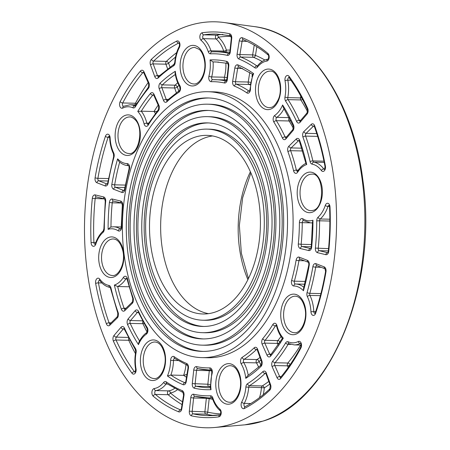<?xml version="1.0" encoding="UTF-8"?>
<svg xmlns="http://www.w3.org/2000/svg" width="450" height="450" viewBox="0 0 450 450"><rect width="100%" height="100%" fill="white"/><g stroke="black" fill="none" stroke-linecap="round" stroke-linejoin="round"><path stroke-width="0.67" d="M290.632 120.476A2.031 1.159 -32 0 1 289.091 120.971A145.17 90.09 91.3 0 1 293.411 128.391M289.294 117.849A2.031 1.26 -88.7 0 0 289.091 120.971L276.362 120.673A2.031 1.159 148 0 0 273.87 122.096A143.139 88.83 91.3 0 1 282.442 138.077A4.061 2.52 -88.7 0 0 285.936 138.881L292.894 130.725A4.061 2.52 -88.7 0 0 293.479 125.004A164.964 102.375 -88.7 0 0 282.611 104.985A28.423 17.64 91.3 0 1 274.719 115.453A4.061 2.52 -88.7 0 0 273.87 122.096M302.524 99.332A2.031 1.17 -32.5 0 1 300.819 99.939A173.087 107.415 91.3 0 1 307.598 111.673M300.803 96.131A30.454 18.9 91.3 0 1 300.504 97.926A2.031 0.411 -169.3 0 1 301.866 98.089M292.894 130.725A2.031 1.266 40.5 0 1 292.939 129.448L293.226 125.888L283.269 107.342L282.611 104.985M232.847 423.72A203.034 126 91.3 0 1 214.521 427.5A203.034 126 91.3 0 1 84.566 221.884A203.034 126 91.3 0 1 223.886 22.5A203.034 126 91.3 0 1 336.51 212.867A203.034 126 91.3 0 1 232.847 423.72M208.041 91.716L213.609 91.845A132.986 82.53 91.3 0 1 292.899 212.417A132.986 82.53 91.3 0 1 225.152 355.095A132.986 82.53 91.3 0 1 207.461 357.75L201.887 357.621A132.986 82.53 91.3 0 1 122.456 222.761A132.986 82.53 91.3 0 1 208.041 91.716A132.986 82.53 91.3 0 1 287.325 212.287A132.986 82.53 91.3 0 1 219.578 354.966A132.986 82.53 91.3 0 1 201.887 357.621M311.67 247.095L311.243 246.932L312.514 221.743L312.952 220.236A28.423 17.64 91.3 0 1 302.906 218.818A4.061 2.52 -88.7 0 0 299.402 222.654A143.139 88.83 91.3 0 1 298.305 243.979A4.061 2.52 -88.7 0 0 300.369 248.541L308.751 250.566A4.061 2.52 -88.7 0 0 311.67 247.095A164.964 102.375 -88.7 0 0 312.952 220.236M281.031 336.544A145.17 90.09 91.3 0 1 277.819 340.594A2.031 1.254 -140.3 0 1 280.063 342.073M279.664 342.686A2.031 0.968 -24 0 1 277.532 343.418L278.184 344.886M270.568 354.949A2.031 1.26 91.3 0 1 269.702 354.139L264.797 343.119A2.031 1.26 91.3 0 1 265.084 340.301L277.819 340.594A2.031 1.26 -88.7 0 0 277.532 343.418L264.797 343.119A2.031 0.968 156 0 0 262.176 344.295L267.081 355.309A4.061 2.52 -88.7 0 0 270.619 356.124A164.964 102.375 -88.7 0 0 283.303 338.158A28.423 17.64 91.3 0 1 276.981 325.688A4.061 2.52 -88.7 0 0 272.874 324.467A143.139 88.83 91.3 0 1 262.755 338.647A4.061 2.52 -88.7 0 0 262.176 344.295M300.617 345.049A173.087 107.415 91.3 0 1 287.814 363.026A2.031 1.254 -140.2 0 1 290.137 364.674M290.087 364.748A2.031 0.968 -24 0 1 287.522 365.856L288.225 367.431M272.751 361.08A4.061 2.52 -88.7 0 0 272.166 366.733L277.071 377.747A4.061 2.52 -88.7 0 0 280.603 378.568A192.881 119.7 -88.7 0 0 300.909 347.963A4.061 2.52 -88.7 0 0 301.129 343.103A4.061 2.52 -88.7 0 0 298.299 341.499A28.423 17.64 91.3 0 1 288.18 341.781A4.061 2.52 -88.7 0 0 285.66 342.883A171.056 106.155 91.3 0 1 272.751 361.08A2.031 1.254 39.8 0 0 275.079 362.734L287.814 363.026A2.031 1.26 -88.7 0 0 287.522 365.856L274.787 365.558A2.031 1.26 91.3 0 1 275.079 362.734A173.087 107.415 -88.7 0 0 288.146 344.323L290.886 344.385M276.981 325.688A2.031 0.652 -14.2 0 0 276.604 326.222C277.841 331.059 279.771 335.121 282.398 338.411L270.647 354.864A2.031 1.254 39.7 0 0 270.619 356.124M282.971 338.479C282.144 338.434 282.251 338.327 283.303 338.158M210.308 385.673A2.031 1.581 -77.6 0 1 208.89 386.544A162.934 101.115 -88.7 0 0 210.352 386.848M211.787 370.941L209.301 370.682L207.849 384.233L210.296 384.491M212.136 373.455A2.031 0.568 14.6 0 1 211.759 372.983L210.454 388.446L211.022 389.678A28.423 17.64 91.3 0 1 212.136 373.455A4.061 2.52 -88.7 0 0 209.835 367.897A143.139 88.83 91.3 0 1 196.611 366.626A4.061 2.52 -88.7 0 0 193.731 370.046L192.285 383.603L207.849 384.233A2.031 1.26 -88.7 0 0 208.89 386.544L196.161 386.252A2.031 1.26 91.3 0 1 195.114 383.94L196.566 370.384L209.301 370.682A2.031 1.26 -88.7 0 1 209.458 369.984M209.149 397.901A2.031 1.581 -77.5 0 1 209.183 398.627L206.347 398.289L204.896 411.84L207.731 412.178A2.031 1.581 -77.4 0 1 205.937 414.152A190.856 118.44 -88.7 0 0 214.059 415.507M189.332 411.21A4.061 2.52 -88.7 0 0 191.413 415.834A192.881 119.7 -88.7 0 0 218.88 416.824A4.061 2.52 -88.7 0 0 221.169 413.556A4.061 2.52 -88.7 0 0 219.915 409.174A28.423 17.64 91.3 0 1 212.805 397.851A4.061 2.52 -88.7 0 0 210.578 395.781A171.056 106.155 91.3 0 1 193.663 394.234A4.061 2.52 -88.7 0 0 190.778 397.659L189.332 411.21L204.896 411.84A2.031 1.26 -88.7 0 0 205.937 414.152L193.208 413.859A2.031 1.26 91.3 0 1 192.167 411.548L193.612 397.997L206.347 398.289A2.031 1.26 -88.7 0 1 206.432 397.817M144.023 323.499A2.031 0.979 -24.6 0 1 142.937 323.696A162.934 101.115 -88.7 0 0 147.083 332.139M142.886 321.441A2.031 1.26 -88.7 0 0 142.937 323.696L130.202 323.398A2.031 1.26 91.3 0 1 130.494 320.541L137.453 312.39L138.375 312.407A2.031 0.984 -24.6 0 1 138.623 311.524A4.061 2.52 -88.7 0 0 135.129 310.719L128.177 318.87A4.061 2.52 -88.7 0 0 127.586 324.591A164.964 102.375 -88.7 0 0 138.459 344.61A28.423 17.64 91.3 0 1 146.351 334.147A4.061 2.52 -88.7 0 0 147.201 327.504A143.139 88.83 91.3 0 1 138.623 311.524M129.752 340.138A2.031 0.979 -24.5 0 1 128.767 340.301A190.856 118.44 -88.7 0 0 135.45 353.621M128.683 338.141A2.031 1.26 -88.7 0 0 128.767 340.301L116.032 340.003A2.031 1.26 91.3 0 1 116.331 337.146L123.283 328.995L124.206 329.017L135.349 349.644L135.692 352.215C134.64 357.919 134.623 363.594 135.63 369.248L135.163 372.139M146.351 334.147A2.031 1.451 55.4 0 1 146.79 332.511C143.539 334.794 140.878 338.108 138.808 342.456L138.459 344.61M108.112 229.365L110.677 227.047L113.58 226.789A30.454 18.9 -88.7 0 1 120.246 228.932A2.031 1.491 122.8 0 0 118.164 230.782A4.061 2.52 -88.7 0 0 121.669 226.946A143.139 88.83 91.3 0 1 122.76 205.616A4.061 2.52 -88.7 0 0 120.701 201.06L112.314 199.035A4.061 2.52 -88.7 0 0 109.401 202.5A164.964 102.375 -88.7 0 0 108.112 229.365A28.423 17.64 91.3 0 1 118.164 230.782M157.461 111.386L154.013 111.487A30.454 18.9 91.3 0 1 155.379 113.422M148.624 123.188L146.846 123.142A30.454 18.9 -88.7 0 0 141.278 111.195L154.013 111.487A162.934 101.115 -88.7 0 1 158.169 105.126M148.129 82.586A190.856 118.44 -88.7 0 0 135.439 103.264A2.031 1.001 -152.1 0 1 136.592 103.551M123.514 106.284A2.031 1.26 91.3 0 1 122.479 105.047A2.031 1.26 91.3 0 1 122.704 102.966L135.439 103.264A2.031 1.26 -88.7 0 0 135.141 104.889M153.99 94.292A2.031 0.968 -24 0 0 153.726 95.153L152.781 95.124A162.934 101.115 91.3 0 0 141.278 111.195L137.767 111.442A28.423 17.64 91.3 0 1 144.09 123.913A4.061 2.52 -88.7 0 0 148.191 125.128A143.139 88.83 91.3 0 1 158.316 110.953A4.061 2.52 -88.7 0 0 158.895 105.306L153.99 94.292A4.061 2.52 -88.7 0 0 150.452 93.476A164.964 102.375 -88.7 0 0 137.767 111.442M249.773 72.472L248.209 82.029A2.031 0.349 -170.7 0 1 250.627 82.412M250.419 83.807A2.031 1.547 -67.6 0 1 249.092 84.471A145.17 90.09 91.3 0 1 250.279 84.977M232.667 81.225A4.061 2.52 -88.7 0 0 234.428 86.108A143.139 88.83 91.3 0 1 246.904 92.908A4.061 2.52 -88.7 0 0 250.453 89.19A28.423 17.64 91.3 0 1 253.631 73.62A164.964 102.375 -88.7 0 0 237.954 64.913A4.061 2.52 -88.7 0 0 234.838 67.899L232.667 81.225A2.031 0.349 -170.7 0 0 235.479 81.737L248.209 82.029A2.031 1.26 -88.7 0 0 249.092 84.471L236.357 84.178A2.031 1.26 91.3 0 1 235.479 81.737L237.651 68.411L242.589 68.524M254.233 45.135L252.641 54.883A2.031 0.349 -170.7 0 1 255.448 55.395A2.031 1.547 -67.8 0 1 253.524 57.324A173.087 107.415 91.3 0 1 262.136 61.487M237.094 54.079A4.061 2.52 -88.7 0 0 238.86 58.967A171.056 106.155 91.3 0 1 254.801 67.742A4.061 2.52 -88.7 0 0 257.377 67.179A28.423 17.64 91.3 0 1 266.844 61.071A4.061 2.52 -88.7 0 0 269.128 57.797A4.061 2.52 -88.7 0 0 267.868 53.415A192.881 119.7 -88.7 0 0 242.376 37.766A4.061 2.52 -88.7 0 0 239.271 40.753L237.094 54.079A2.031 0.349 9.3 0 0 239.906 54.591L252.641 54.883A2.031 1.26 -88.7 0 0 253.524 57.324L240.789 57.032A2.031 1.26 91.3 0 1 239.906 54.591L242.083 41.265L247.089 41.383M253.631 73.62L252.793 74.256L250.014 89.19L250.453 89.19M306.709 164.537L305.989 163.603L299.379 141.097A2.031 0.833 -19.6 0 1 299.7 140.383A4.061 2.52 -88.7 0 0 296.241 138.999L288.883 146.16A4.061 2.52 -88.7 0 0 287.955 151.695A143.139 88.83 91.3 0 1 293.591 170.826A4.061 2.52 -88.7 0 0 297.675 172.181A28.423 17.64 91.3 0 1 306.709 164.537A164.964 102.375 -88.7 0 0 299.7 140.383M303.446 290.756L303.486 288.827L308.807 264.994A2.031 0.371 9.7 0 0 309.218 265.303A4.061 2.52 -88.7 0 0 307.434 260.359L299.205 257.158A4.061 2.52 -88.7 0 0 296.134 260.106A143.139 88.83 91.3 0 1 291.623 280.361A4.061 2.52 -88.7 0 0 293.85 285.998A28.423 17.64 91.3 0 1 303.446 290.756A164.964 102.375 -88.7 0 0 309.218 265.303M260.021 357.446A145.17 90.09 91.3 0 1 256.928 359.561A2.031 1.468 -123 0 1 258.969 361.479A2.031 1.136 -30.9 0 1 256.461 362.869A30.454 18.9 91.3 0 1 258.654 367.324M248.237 375.384A30.454 18.9 -88.7 0 0 243.726 362.571A2.031 1.26 91.3 0 1 244.198 359.263L256.928 359.561A2.031 1.26 -88.7 0 0 256.461 362.869L243.726 362.571A2.031 1.136 149.1 0 0 241.222 363.96A28.423 17.64 91.3 0 1 245.762 378.338L247.477 375.885L261.124 365.062A2.031 1.356 46.6 0 0 260.927 366.497A4.061 2.52 -88.7 0 0 261.866 360.889L257.586 349.206A4.061 2.52 -88.7 0 0 254.166 347.839A143.139 88.83 91.3 0 1 242.156 357.351A4.061 2.52 -88.7 0 0 241.222 363.96M268.796 381.403A173.087 107.415 91.3 0 1 262.26 385.948A2.031 1.468 -122.4 0 1 264.291 387.872L261.45 387.613A30.454 18.9 91.3 0 1 259.504 397.631M186.975 374.321A32.484 20.16 -88.7 0 1 186.964 374.361A160.903 99.855 91.3 0 1 186.964 374.361L183.611 375.362A162.934 101.115 -88.7 0 0 186.497 377.246M167.439 375.981A164.964 102.375 -88.7 0 0 183.116 384.688A4.061 2.52 -88.7 0 0 186.227 381.701L188.404 368.376A4.061 2.52 -88.7 0 0 186.643 363.493A143.139 88.83 91.3 0 1 174.167 356.692A4.061 2.52 -88.7 0 0 170.618 360.405A28.423 17.64 91.3 0 1 167.439 375.981L170.876 375.069L183.611 375.362A30.454 18.9 91.3 0 0 185.963 364.764M174.499 388.451A30.454 18.9 91.3 0 1 168.643 390.881A2.031 1.581 -98.6 0 1 170.325 392.94A2.031 1.423 -49.9 0 1 168.126 394.706A190.856 118.44 -88.7 0 0 182.036 404.589M163.688 382.416A2.031 1.226 38.3 0 0 166.044 384.036A30.454 18.9 -88.7 0 1 155.908 390.589L168.643 390.881A2.031 1.26 -88.7 0 0 167.501 392.518A2.031 1.26 -88.7 0 0 168.126 394.706L155.396 394.414A2.031 1.26 91.3 0 1 154.766 392.226A2.031 1.26 91.3 0 1 155.908 390.589A2.031 1.581 -98.6 0 1 154.226 388.53A4.061 2.52 -88.7 0 0 151.942 391.804A4.061 2.52 -88.7 0 0 153.197 396.18A192.881 119.7 -88.7 0 0 178.689 411.834A4.061 2.52 -88.7 0 0 181.8 408.842L183.971 395.516A4.061 2.52 -88.7 0 0 182.211 390.634A171.056 106.155 91.3 0 1 166.269 381.859A4.061 2.52 -88.7 0 0 163.688 382.416A28.423 17.64 91.3 0 1 154.226 388.53M114.362 285.064A164.964 102.375 -88.7 0 0 121.371 309.218A4.061 2.52 -88.7 0 0 124.83 310.601L132.188 303.441A4.061 2.52 -88.7 0 0 133.116 297.906A143.139 88.83 91.3 0 1 127.479 278.775A4.061 2.52 -88.7 0 0 123.396 277.414A28.423 17.64 91.3 0 1 114.362 285.064L117.647 286.515L129.043 286.779M117.624 158.844A164.964 102.375 -88.7 0 0 111.853 184.297A4.061 2.52 -88.7 0 0 113.636 189.242L121.866 192.437A4.061 2.52 -88.7 0 0 124.937 189.489A143.139 88.83 91.3 0 1 129.448 169.239A4.061 2.52 -88.7 0 0 127.221 163.603A28.423 17.64 91.3 0 1 117.624 158.844L118.845 161.393C121.776 164.115 125.032 165.538 128.616 165.667A30.454 18.9 -88.7 0 0 128.666 165.667L128.616 165.667M225.866 62.989A30.454 18.9 91.3 0 1 224.421 77.22A2.031 0.568 -165.4 0 1 227.064 77.94M226.946 79.037A2.031 1.592 -91.4 0 1 225.962 79.948M208.935 76.14A2.031 0.568 -165.4 0 0 211.686 76.927A30.454 18.9 -88.7 0 0 213.086 61.943L210.049 59.923A28.423 17.64 91.3 0 1 208.935 76.14A4.061 2.52 -88.7 0 0 211.236 81.698A143.139 88.83 91.3 0 1 224.46 82.974A2.031 1.581 102.3 0 1 226.249 81L226.294 81A2.031 1.26 91.3 0 1 226.249 81A145.17 90.09 -88.7 0 0 215.482 79.706A145.17 90.09 -88.7 0 0 212.839 79.706A2.031 1.592 88.6 0 0 212.782 79.706A2.031 1.26 91.3 0 1 211.686 76.927L224.421 77.22A2.031 1.26 -88.7 0 0 225.225 79.931M224.46 82.974A4.061 2.52 -88.7 0 0 227.34 79.549L228.786 65.998L228.358 65.818L227.857 63.394L215.893 61.943A162.934 101.115 91.3 0 0 213.086 61.943L218.672 62.072M222.874 34.459A190.856 118.44 -88.7 0 0 216.602 35.128A2.031 1.581 -98.5 0 1 218.278 37.187A2.031 1.423 -49.8 0 1 216.084 38.953A30.454 18.9 91.3 0 1 223.706 51.081A2.031 0.799 161.5 0 0 226.406 50.124A2.031 1.592 -92.1 0 1 225.36 52.009M231.739 38.391L231.311 38.211L230.732 35.758L216.54 34.031A190.856 118.44 91.3 0 0 203.867 34.83L216.602 35.128A2.031 1.26 -88.7 0 0 215.46 36.759A2.031 1.26 -88.7 0 0 216.084 38.953L203.349 38.655A2.031 1.26 91.3 0 1 202.725 36.467A2.031 1.26 91.3 0 1 203.867 34.83A2.031 1.581 -98.5 0 1 202.191 32.777A4.061 2.52 -88.7 0 0 199.901 36.039A4.061 2.52 -88.7 0 0 201.156 40.421A28.423 17.64 91.3 0 1 208.266 51.744A4.061 2.52 -88.7 0 0 210.493 53.814A171.056 106.155 91.3 0 1 227.407 55.361A4.061 2.52 -88.7 0 0 230.287 51.941L231.739 38.391A4.061 2.52 -88.7 0 0 229.657 33.767A192.881 119.7 -88.7 0 0 202.191 32.777M177.716 82.772A162.934 101.115 -88.7 0 0 175.089 85.174A2.031 1.356 -133.4 0 1 177.3 86.957A2.031 0.849 -20.1 0 1 174.617 87.981L176.338 92.677M160.144 83.098A4.061 2.52 -88.7 0 0 159.204 88.712L163.485 100.395A4.061 2.52 -88.7 0 0 166.899 101.762A143.139 88.83 91.3 0 1 178.914 92.25A4.061 2.52 -88.7 0 0 179.848 85.635A28.423 17.64 91.3 0 1 175.309 71.263A164.964 102.375 -88.7 0 0 160.144 83.098A2.031 1.356 -133.4 0 0 162.354 84.881L175.089 85.174A2.031 1.26 -88.7 0 0 174.617 87.981L161.888 87.688A2.031 1.26 91.3 0 1 162.354 84.881A162.934 101.115 91.3 0 1 175.309 74.498M176.659 52.633A190.856 118.44 -88.7 0 0 166.371 61.38A2.031 1.356 -133.6 0 1 168.581 63.157A2.031 0.849 -20.1 0 1 165.904 64.181L167.563 68.715M151.419 59.304A4.061 2.52 -88.7 0 0 150.486 64.913L154.766 76.596A4.061 2.52 -88.7 0 0 158.186 77.957A171.056 106.155 91.3 0 1 173.571 65.869A4.061 2.52 -88.7 0 0 175.191 62.544A28.423 17.64 91.3 0 1 179.353 47.542A4.061 2.52 -88.7 0 0 179.567 42.677A4.061 2.52 -88.7 0 0 176.737 41.085A192.881 119.7 -88.7 0 0 151.419 59.304A2.031 1.356 46.4 0 0 153.636 61.082L166.371 61.38A2.031 1.26 -88.7 0 0 165.904 64.181L153.169 63.889A2.031 1.26 91.3 0 1 153.636 61.082A190.856 118.44 91.3 0 1 178.684 43.054L179.055 43.065M175.309 71.263L175.072 73.024C175.838 78.233 177.379 82.794 179.702 86.715A2.031 1.136 -30.9 0 1 179.848 85.635M208.479 313.661A89.336 55.44 91.3 0 1 160.678 223.644A89.336 55.44 91.3 0 1 212.591 135.939M214.779 312.199A89.336 55.44 91.3 0 1 202.899 313.982A89.336 55.44 91.3 0 1 149.535 223.386A89.336 55.44 91.3 0 1 207.028 135.36A89.336 55.44 91.3 0 1 260.291 216.354A89.336 55.44 91.3 0 1 214.779 312.199M215.466 318.308A95.574 59.31 91.3 0 1 202.753 320.214A95.574 59.31 91.3 0 1 145.671 223.301A95.574 59.31 91.3 0 1 207.174 129.122A95.574 59.31 91.3 0 1 264.156 215.775A95.574 59.31 91.3 0 1 215.466 318.308M207.174 129.122L209.559 129.178A95.574 59.31 91.3 0 1 266.541 215.831A95.574 59.31 91.3 0 1 217.856 318.358A95.574 59.31 91.3 0 1 205.144 320.271L202.753 320.214M203.805 326.458A101.807 63.18 91.3 0 1 144.186 223.262A101.807 63.18 91.3 0 1 208.513 122.934M216.152 324.416A101.807 63.18 91.3 0 1 202.607 326.452A101.807 63.18 91.3 0 1 141.801 223.211A101.807 63.18 91.3 0 1 207.321 122.889A101.807 63.18 91.3 0 1 268.014 215.19A101.807 63.18 91.3 0 1 216.152 324.416M216.838 330.525A108.045 67.05 91.3 0 1 202.466 332.685A108.045 67.05 91.3 0 1 137.931 223.121A108.045 67.05 91.3 0 1 207.461 116.657A108.045 67.05 91.3 0 1 271.879 214.611A108.045 67.05 91.3 0 1 216.838 330.525M207.461 116.657L209.852 116.713A108.045 67.05 91.3 0 1 274.264 214.667A108.045 67.05 91.3 0 1 219.223 330.581A108.045 67.05 91.3 0 1 204.851 332.741L202.466 332.685M203.513 338.929A114.278 70.92 91.3 0 1 136.451 223.088A114.278 70.92 91.3 0 1 208.8 110.464M217.524 336.634A114.278 70.92 91.3 0 1 202.32 338.918A114.278 70.92 91.3 0 1 134.061 223.031A114.278 70.92 91.3 0 1 207.607 110.419A114.278 70.92 91.3 0 1 275.743 214.031A114.278 70.92 91.3 0 1 217.524 336.634M218.211 342.743A120.516 74.79 91.3 0 1 202.179 345.156A120.516 74.79 91.3 0 1 130.191 222.941A120.516 74.79 91.3 0 1 207.754 104.186A120.516 74.79 91.3 0 1 279.602 213.452A120.516 74.79 91.3 0 1 218.211 342.743M207.754 104.186L210.139 104.242A120.516 74.79 91.3 0 1 281.993 213.508A120.516 74.79 91.3 0 1 220.596 342.799A120.516 74.79 91.3 0 1 204.564 345.212L202.179 345.156M203.226 351.399A126.754 78.66 91.3 0 1 128.711 222.907A126.754 78.66 91.3 0 1 209.087 97.993M218.891 348.857A126.754 78.66 91.3 0 1 202.033 351.388A126.754 78.66 91.3 0 1 126.326 222.851A126.754 78.66 91.3 0 1 207.894 97.954A126.754 78.66 91.3 0 1 283.466 212.873A126.754 78.66 91.3 0 1 218.891 348.857M289.181 117.641L276.784 117.354A30.454 18.9 -88.7 0 0 284.068 108.63M284.974 97.043A4.061 2.52 -88.7 0 0 285.604 101.081A171.056 106.155 91.3 0 1 296.606 121.461A4.061 2.52 -88.7 0 0 300.105 122.271L307.058 114.12A4.061 2.52 -88.7 0 0 307.648 108.405A192.881 119.7 -88.7 0 0 289.108 76.399A4.061 2.52 -88.7 0 0 286.093 76.157A4.061 2.52 -88.7 0 0 285.03 80.752A28.423 17.64 91.3 0 1 284.974 97.043A2.031 0.411 10.7 0 0 287.769 97.627L300.504 97.926A2.031 1.26 -88.7 0 0 300.819 99.939L288.084 99.647A2.031 1.26 91.3 0 1 287.769 97.627A30.454 18.9 -88.7 0 0 287.831 80.173L290.936 80.246M300.082 121.067A2.031 1.26 91.3 0 1 299.222 120.274A173.087 107.415 -88.7 0 0 288.084 99.647A2.031 1.17 -32.5 0 0 285.604 101.081M300.735 120.308L299.222 120.274A2.031 0.979 -24.5 0 0 296.606 121.461M293.226 125.888A2.031 0.979 -24.6 0 1 293.479 125.004M292.939 129.448L285.986 137.599A2.031 1.266 40.5 0 0 285.936 138.881M285.913 137.672A2.031 1.26 91.3 0 1 285.058 136.884A2.031 0.984 155.4 0 0 282.442 138.077M286.566 136.918L285.058 136.884A145.17 90.09 -88.7 0 0 276.362 120.673A2.031 1.26 91.3 0 1 276.784 117.354A2.031 1.451 -124.6 0 1 274.719 115.453M329.996 206.955A4.061 2.52 -88.7 0 0 328.022 203.344A4.061 2.52 -88.7 0 0 325.271 205.464A28.423 17.64 91.3 0 1 318.077 217.181A4.061 2.52 -88.7 0 0 316.738 220.815A171.056 106.155 91.3 0 1 315.388 248.096A4.061 2.52 -88.7 0 0 317.447 252.664L325.834 254.683A4.061 2.52 -88.7 0 0 328.753 251.224A192.881 119.7 -88.7 0 0 329.996 206.955L329.563 207.079L329.119 205.341M131.963 373.196A4.061 2.52 -88.7 0 0 134.977 373.444A4.061 2.52 -88.7 0 0 136.035 368.843A28.423 17.64 91.3 0 1 136.097 352.553A4.061 2.52 -88.7 0 0 135.467 348.519A171.056 106.155 91.3 0 1 124.464 328.134A4.061 2.52 -88.7 0 0 120.966 327.324L114.013 335.481A4.061 2.52 -88.7 0 0 113.422 341.196A192.881 119.7 -88.7 0 0 131.963 373.196A2.031 1.238 143.7 0 1 134.381 371.672A190.856 118.44 91.3 0 1 116.032 340.003A2.031 0.979 -24.5 0 0 113.422 341.196M91.074 242.646A4.061 2.52 -88.7 0 0 93.049 246.251A4.061 2.52 -88.7 0 0 95.799 244.136A28.423 17.64 91.3 0 1 102.994 232.419A4.061 2.52 -88.7 0 0 104.332 228.786A171.056 106.155 91.3 0 1 105.683 201.504A4.061 2.52 -88.7 0 0 103.624 196.937L95.237 194.912A4.061 2.52 -88.7 0 0 92.317 198.371A192.881 119.7 -88.7 0 0 91.074 242.646L93.921 242.494A190.856 118.44 91.3 0 1 95.153 198.686A2.031 1.26 91.3 0 1 96.401 196.937M120.161 101.633A4.061 2.52 -88.7 0 0 119.942 106.498A4.061 2.52 -88.7 0 0 122.771 108.096A28.423 17.64 91.3 0 1 132.891 107.82A4.061 2.52 -88.7 0 0 135.411 106.712A171.056 106.155 91.3 0 1 148.32 88.521A4.061 2.52 -88.7 0 0 148.905 82.867L144 71.854A4.061 2.52 -88.7 0 0 140.462 71.032A192.881 119.7 -88.7 0 0 120.161 101.633A2.031 1.001 -152.1 0 0 122.704 102.966A190.856 118.44 91.3 0 1 142.796 72.686A2.031 1.26 91.3 0 1 143.466 72.281M321.351 170.505A4.061 2.52 -88.7 0 0 324.366 170.747A4.061 2.52 -88.7 0 0 325.418 166.146A192.881 119.7 -88.7 0 0 314.679 125.786A4.061 2.52 -88.7 0 0 311.22 124.408L303.868 131.569A4.061 2.52 -88.7 0 0 302.94 137.115A171.056 106.155 91.3 0 1 310.095 161.618A4.061 2.52 -88.7 0 0 312.126 164.154A28.423 17.64 91.3 0 1 321.351 170.505A2.031 1.243 143.7 0 1 323.769 168.981A30.454 18.9 -88.7 0 0 313.886 162.169A2.031 1.26 91.3 0 1 312.868 160.903A173.087 107.415 -88.7 0 0 305.629 136.108L317.649 136.389M310.944 311.749A4.061 2.52 -88.7 0 0 312.919 315.354A4.061 2.52 -88.7 0 0 315.669 313.234A192.881 119.7 -88.7 0 0 325.98 271.806A4.061 2.52 -88.7 0 0 324.191 266.873L315.962 263.672A4.061 2.52 -88.7 0 0 312.891 266.631A171.056 106.155 91.3 0 1 307.074 292.506A4.061 2.52 -88.7 0 0 307.361 296.651A28.423 17.64 91.3 0 1 310.944 311.749L313.791 311.597A30.454 18.9 -88.7 0 0 309.954 295.414A2.031 1.26 91.3 0 1 309.808 293.344A173.087 107.415 -88.7 0 0 315.697 267.159L321.159 267.289M241.718 402.058A4.061 2.52 -88.7 0 0 241.504 406.918A4.061 2.52 -88.7 0 0 244.333 408.516A192.881 119.7 -88.7 0 0 269.651 390.296A4.061 2.52 -88.7 0 0 270.585 384.688L266.304 373.005A4.061 2.52 -88.7 0 0 262.879 371.638A171.056 106.155 91.3 0 1 247.5 383.732A4.061 2.52 -88.7 0 0 245.874 387.056A28.423 17.64 91.3 0 1 241.718 402.058A2.031 0.996 -152.2 0 0 244.26 403.391A30.454 18.9 -88.7 0 0 248.721 387.315A2.031 1.26 91.3 0 1 249.531 385.656A173.087 107.415 -88.7 0 0 265.095 373.421L265.854 373.438M99.72 279.09A4.061 2.52 -88.7 0 0 96.705 278.854A4.061 2.52 -88.7 0 0 95.647 283.455A192.881 119.7 -88.7 0 0 106.386 323.814A4.061 2.52 -88.7 0 0 109.851 325.192L117.203 318.026A4.061 2.52 -88.7 0 0 118.131 312.486A171.056 106.155 91.3 0 1 110.97 287.983A4.061 2.52 -88.7 0 0 108.945 285.446A28.423 17.64 91.3 0 1 99.72 279.09A2.031 1.243 -36.3 0 0 99.675 280.333L99.709 280.226M110.126 137.846A4.061 2.52 -88.7 0 0 108.146 134.241A4.061 2.52 -88.7 0 0 105.401 136.367A192.881 119.7 -88.7 0 0 95.091 177.789A4.061 2.52 -88.7 0 0 96.879 182.728L105.103 185.923A4.061 2.52 -88.7 0 0 108.18 182.97A171.056 106.155 91.3 0 1 113.996 157.095A4.061 2.52 -88.7 0 0 113.709 152.949A28.423 17.64 91.3 0 1 110.126 137.846L109.693 137.976L109.249 136.237M278.443 100.564A20.306 12.6 -88.7 0 0 269.151 69.097A20.306 12.6 -88.7 0 0 256.691 98.421A20.306 12.6 -88.7 0 0 278.443 100.564M286.144 331.346A20.306 12.6 -88.7 0 0 305.899 315.652A20.306 12.6 -88.7 0 0 287.972 296.252A20.306 12.6 -88.7 0 0 286.144 331.346M142.622 349.031A20.306 12.6 -88.7 0 0 151.92 380.498A20.306 12.6 -88.7 0 0 164.379 351.174A20.306 12.6 -88.7 0 0 142.622 349.031M134.927 118.254A20.306 12.6 -88.7 0 0 115.172 133.948A20.306 12.6 -88.7 0 0 133.099 153.349A20.306 12.6 -88.7 0 0 134.927 118.254M109.052 237.308A20.306 12.6 -88.7 0 0 101.655 270.653A20.306 12.6 -88.7 0 0 123.142 263.638A20.306 12.6 -88.7 0 0 109.052 237.308M215.977 387.984A20.306 12.6 -88.7 0 0 236.52 399.139A20.306 12.6 -88.7 0 0 232.656 364.686A20.306 12.6 -88.7 0 0 215.977 387.984M312.019 212.293A20.306 12.6 -88.7 0 0 319.416 178.948A20.306 12.6 -88.7 0 0 297.928 185.963A20.306 12.6 -88.7 0 0 312.019 212.293M205.093 61.611A20.306 12.6 -88.7 0 0 184.551 50.462A20.306 12.6 -88.7 0 0 188.415 84.915A20.306 12.6 -88.7 0 0 205.093 61.611M228.786 65.998A4.061 2.52 -88.7 0 0 226.699 61.374A164.964 102.375 -88.7 0 0 210.049 59.923M245.762 378.338A164.964 102.375 -88.7 0 0 260.927 366.497M192.285 383.603A4.061 2.52 -88.7 0 0 194.366 388.226A164.964 102.375 -88.7 0 0 211.022 389.678M307.648 108.405A2.031 0.979 155.5 0 0 307.395 109.282C302.046 97.56 295.931 87.013 289.063 77.636A2.031 1.238 -36.3 0 1 289.108 76.399M285.03 80.752A2.031 0.506 -10.4 0 1 287.831 80.173A2.031 1.26 91.3 0 1 288.973 77.535M300.105 122.271A2.031 1.266 -139.5 0 1 300.15 120.994L300.195 121.073M307.058 114.12A2.031 1.266 -139.5 0 1 307.103 112.837L300.15 120.994M312.508 222.924L310.674 222.885A30.454 18.9 -88.7 0 0 312.514 222.784M308.751 250.566A2.031 1.581 103.6 0 1 310.562 248.591L310.624 248.591A2.031 1.26 91.3 0 1 310.562 248.591L302.175 246.566L311.259 246.78M317.447 252.664A2.031 1.581 -76.4 0 1 319.252 250.689L328.337 250.903M325.834 254.683A2.031 1.581 -76.4 0 1 327.639 252.714L319.252 250.689A2.031 1.26 91.3 0 1 318.223 248.406A173.087 107.415 -88.7 0 0 319.59 220.804L329.85 221.04M328.556 248.648L315.388 248.096M316.738 220.815L319.59 220.804A2.031 1.26 91.3 0 1 320.259 218.987A30.454 18.9 -88.7 0 0 327.966 206.438L329.49 206.471M329.85 219.206L320.259 218.987A2.031 1.378 48.2 0 1 318.077 217.181M311.468 244.53L301.146 244.288A2.031 1.26 91.3 0 0 302.175 246.566A2.031 1.581 103.6 0 0 300.369 248.541M299.402 222.654L302.254 222.66A145.17 90.09 -88.7 0 1 301.146 244.288L298.305 243.979M303.559 220.601L303.396 220.562A2.031 1.491 -57.2 0 1 302.906 218.818M309.786 222.834L302.254 222.66A2.031 1.26 91.3 0 1 303.463 220.601M325.271 205.464A2.031 0.709 18.5 0 0 327.966 206.438A2.031 1.26 91.3 0 1 329.006 205.346M328.753 251.224L328.326 251.061L327.808 252.737M271.221 354.173L269.702 354.139A2.031 0.968 156 0 0 267.081 355.309M285.66 342.883A2.031 1.08 31.2 0 0 288.146 344.323A2.031 1.26 91.3 0 1 289.007 343.699M301.084 345.06L294.227 344.902A30.454 18.9 -88.7 0 0 300.246 343.474L300.611 343.479M272.874 324.467A2.031 1.091 -148.3 0 0 275.355 325.918A145.17 90.09 -88.7 0 1 265.084 340.301A2.031 1.254 -140.3 0 1 262.755 338.647M276.525 325.946L275.355 325.918A2.031 1.26 91.3 0 1 276.171 325.311M280.603 378.568A2.031 1.254 -140.2 0 1 280.637 377.303C288.022 368.449 294.711 358.363 300.707 347.051A2.031 1.001 27.9 0 0 300.909 347.963M298.299 341.499A2.031 1.508 63.1 0 0 300.246 343.474A2.031 1.26 91.3 0 1 300.532 343.384M288.18 341.781A2.031 1.541 114.5 0 0 288.934 343.665L294.227 344.902M272.166 366.733A2.031 0.968 -24 0 1 274.787 365.558L279.692 376.577A2.031 0.968 -24 0 0 277.071 377.747M280.558 377.387A2.031 1.26 91.3 0 1 279.692 376.577L281.211 376.611M208.356 387.731L210.403 387.743A162.934 101.115 91.3 0 1 208.356 387.731A162.934 101.115 91.3 0 1 196.161 386.252A2.031 1.581 102.4 0 0 194.366 388.226M220.629 413.893A188.826 117.18 91.3 0 1 207.731 412.178L209.183 398.627A175.118 108.675 -88.7 0 0 212.743 399.319M190.778 397.659L193.612 397.997A2.031 1.26 91.3 0 1 194.901 396.264M195.058 396.281A173.087 107.415 -88.7 0 0 208.125 397.879A173.087 107.415 -88.7 0 0 212.102 397.851A2.031 1.592 87.9 0 1 210.578 395.781M197.814 368.657A2.031 1.26 91.3 0 0 196.566 370.384L193.731 370.046M197.769 368.646L208.766 369.968A145.17 90.09 -88.7 0 1 198.006 368.674A2.031 1.581 -77.7 0 1 197.769 368.646A2.031 1.581 -77.7 0 1 196.611 366.626M211.388 370.029L208.766 369.968A145.17 90.09 -88.7 0 0 211.331 369.968A2.031 1.592 -91.4 0 1 209.835 367.897M220.101 414.866A2.031 1.581 81.5 0 0 218.88 416.824M219.915 409.174A2.031 1.423 130.2 0 0 220.196 410.766C221.102 410.569 220.618 415.418 220.084 414.877L207.714 415.637A190.856 118.44 91.3 0 1 193.208 413.859A2.031 1.581 -77.4 0 0 191.413 415.834M212.805 397.851A2.031 0.799 161.5 0 0 212.468 398.531C214.228 403.762 216.804 407.841 220.196 410.766M193.663 394.234A2.031 1.581 102.5 0 0 194.816 396.253L208.125 397.879L212.197 397.974M219.971 414.9A190.856 118.44 91.3 0 1 207.714 415.637M139.556 340.982A162.934 101.115 91.3 0 1 130.202 323.398A2.031 0.979 155.4 0 0 127.586 324.591M142.549 320.822L130.494 320.541A2.031 1.266 -139.5 0 1 128.177 318.87M120.966 327.324A2.031 1.266 40.5 0 0 123.283 328.995A2.031 1.26 91.3 0 1 123.941 328.601M138.111 311.996A2.031 1.26 91.3 0 0 137.453 312.39A2.031 1.266 -139.5 0 1 135.129 310.719M146.79 332.511C147.409 332.426 147.504 331.127 147.071 328.618A2.031 1.159 -32 0 1 147.201 327.504M136.035 368.843A2.031 0.506 169.6 0 0 135.63 369.248M135.051 372.133A2.031 1.26 91.3 0 1 134.381 371.672L135.349 371.694M136.097 352.553A2.031 0.411 -169.3 0 1 135.692 352.215M135.467 348.519A2.031 1.17 147.5 0 0 135.349 349.644M124.464 328.134A2.031 0.979 155.5 0 0 124.206 329.017L124.059 328.596M114.013 335.481A2.031 1.266 40.5 0 0 116.331 337.146L128.306 337.427M120.684 228.943L120.246 228.932A2.031 1.26 91.3 0 0 120.578 229.061M110.97 226.991A162.934 101.115 91.3 0 1 112.236 202.815L121.657 203.029M109.401 202.5L112.236 202.815A2.031 1.26 91.3 0 1 113.484 201.06M113.692 201.083A2.031 1.581 -76.4 0 1 113.434 201.049A2.031 1.581 -76.4 0 1 112.314 199.035M113.434 201.049L121.764 203.057A2.031 1.581 -76.4 0 1 120.701 201.06M121.669 226.946L121.23 226.974L122.332 205.459L122.76 205.616M95.799 244.136A2.031 0.709 -161.5 0 1 95.468 243.523L95.13 244.333M95.017 244.322A2.031 1.26 91.3 0 1 93.921 242.494L95.811 242.539M102.994 232.419A2.031 1.378 -131.8 0 1 103.236 230.94C99.849 234.023 97.262 238.219 95.468 243.523M104.332 228.786L103.894 228.819L103.236 230.94M105.683 201.504L105.249 201.341L103.894 228.819M103.624 196.937A2.031 1.581 103.6 0 0 104.681 198.934L96.351 196.926A2.031 1.581 103.6 0 1 95.237 194.912M92.317 198.371L104.563 198.906M150.452 93.476A2.031 1.254 -140.3 0 0 152.781 95.124A2.031 1.26 91.3 0 1 153.456 94.719M135.056 105.964A2.031 1.26 91.3 0 1 134.848 105.902A30.454 18.9 -88.7 0 0 130.028 104.771L123.441 106.324A2.031 1.508 -116.9 0 0 122.771 108.096M135.112 105.907L134.848 105.902A2.031 1.541 -65.5 0 0 132.891 107.82M153.568 94.714L158.631 106.166A2.031 0.968 -24 0 1 158.895 105.306M148.191 125.128A2.031 1.091 31.7 0 1 148.056 124.099L158.344 109.693A2.031 1.254 39.7 0 0 158.316 110.953M147.853 124.358A2.031 1.26 91.3 0 1 146.846 123.142A2.031 0.652 165.8 0 0 144.09 123.913M135.411 106.712A2.031 1.08 -148.8 0 1 135.264 105.699L135.169 105.975M148.32 88.521A2.031 1.254 -140.2 0 1 148.354 87.255L135.264 105.699M148.905 82.867A2.031 0.968 156 0 0 148.641 83.734L148.354 87.255M144 71.854A2.031 0.968 156 0 0 143.736 72.714L148.641 83.734M140.462 71.032A2.031 1.254 39.8 0 0 142.796 72.686L143.736 72.709L143.578 72.276M251.994 76.573L252.388 74.166M234.838 67.899A2.031 0.349 -170.7 0 0 237.651 68.411A2.031 1.26 91.3 0 1 238.843 66.853M264.887 60.008A175.118 108.675 -88.7 0 0 255.448 55.395L256.866 46.733M239.271 40.753A2.031 0.349 9.3 0 0 242.083 41.265A2.031 1.26 91.3 0 1 243.349 39.707M249.368 91.221A2.031 1.26 91.3 0 1 249.013 91.074A2.031 1.474 124.4 0 0 246.904 92.908M249.486 91.086L249.013 91.074A145.17 90.09 -88.7 0 0 236.357 84.178A2.031 1.547 112.4 0 0 234.428 86.108M252.866 74.492L238.776 66.825A2.031 1.547 -67.7 0 1 237.954 64.913M268.059 59.108A2.031 1.581 81.4 0 0 266.844 61.071M267.868 53.415A2.031 1.423 130.1 0 0 268.155 55.007C269.072 54.833 268.566 59.653 268.043 59.124L268.132 59.096C264.032 59.788 260.449 62.078 257.377 65.959L257.394 66.077M242.376 37.766A2.031 1.547 112.2 0 0 243.203 39.684C251.888 43.223 260.201 48.33 268.155 55.007M238.86 58.967A2.031 1.547 -67.8 0 1 240.789 57.032A173.087 107.415 -88.7 0 1 256.916 65.914A2.031 1.468 -55 0 0 254.801 67.742M257.377 67.179A2.031 1.226 -141.7 0 1 257.377 65.959M257.282 66.071A2.031 1.26 91.3 0 1 256.916 65.914L257.406 65.925M297.377 171.349A2.031 1.26 91.3 0 1 296.359 170.1A145.17 90.09 -88.7 0 0 290.644 150.694L302.608 150.969M287.955 151.695A2.031 0.833 160.5 0 1 290.644 150.694A2.031 1.26 91.3 0 1 291.111 147.926L298.463 140.766L299.244 140.782M301.753 148.174L291.111 147.926A2.031 1.344 -134.2 0 1 288.883 146.16M296.241 138.999A2.031 1.344 -134.2 0 0 298.463 140.766A2.031 1.26 91.3 0 1 299.031 140.473M302.94 137.115A2.031 0.838 -19.6 0 1 305.629 136.108A2.031 1.26 91.3 0 1 306.09 133.341L313.447 126.174L314.229 126.197M316.766 133.582L306.09 133.341A2.031 1.344 45.8 0 1 303.868 131.569M311.22 124.408A2.031 1.344 45.8 0 0 313.447 126.174A2.031 1.26 91.3 0 1 314.016 125.882M306.169 163.221C302.822 164.768 299.947 167.4 297.557 171.124A2.031 1.114 32.7 0 0 297.675 172.181M298.221 170.139L296.359 170.1A2.031 0.619 166.6 0 0 293.591 170.826M325.418 166.146A2.031 0.506 169.6 0 0 325.012 166.551L324.546 169.447M324.433 169.436A2.031 1.26 91.3 0 1 323.769 168.981L324.731 169.003M314.679 125.786A2.031 0.838 160.3 0 0 314.359 126.506C318.876 139.151 322.425 152.499 325.012 166.551M310.095 161.618A2.031 0.608 -13.1 0 1 312.868 160.903L323.966 161.162M312.126 164.154A2.031 1.586 -79.9 0 1 313.886 162.169L324.219 162.411M303.896 287.319A30.454 18.9 -88.7 0 0 295.633 284.006A30.454 18.9 -88.7 0 0 295.476 284.006A2.031 1.592 90.6 0 0 295.459 284.006A2.031 1.26 91.3 0 1 294.362 281.188A145.17 90.09 -88.7 0 0 298.941 260.646L304.386 260.769M296.134 260.106A2.031 0.371 -170.2 0 0 298.941 260.646A2.031 1.26 91.3 0 1 300.133 259.116M312.891 266.631A2.031 0.366 9.7 0 0 315.697 267.159A2.031 1.26 91.3 0 1 316.89 265.629M304.718 284.214L295.459 284.006A2.031 1.592 90.6 0 0 293.85 285.998M305.409 281.441L294.362 281.188A2.031 0.596 -164.6 0 1 291.623 280.361M307.434 260.359A2.031 1.552 -68.8 0 0 308.267 262.277L300.06 259.088A2.031 1.552 -68.8 0 1 299.205 257.158M315.669 313.234A2.031 0.709 -161.5 0 1 315.338 312.626L315 313.436M314.887 313.425A2.031 1.26 91.3 0 1 313.791 311.597L315.664 311.642M325.98 271.806A2.031 0.366 -170.3 0 1 325.569 271.502C323.128 285.812 319.719 299.52 315.338 312.626M324.191 266.873A2.031 1.552 111.2 0 0 325.029 268.791L325.569 271.502M315.962 263.672A2.031 1.552 111.2 0 0 316.822 265.601L325.029 268.791M307.074 292.506A2.031 0.608 15.7 0 0 309.808 293.344L320.906 293.603M307.361 296.651A2.031 1.012 -25.8 0 1 309.954 295.414L320.377 295.656M260.91 365.265A32.484 20.16 -88.7 0 0 258.969 361.479A147.201 91.35 -88.7 0 0 261 360.113M242.156 357.351A2.031 1.468 -123 0 0 244.198 359.263A145.17 90.09 -88.7 0 0 256.376 349.616L257.136 349.633M254.166 347.839A2.031 1.356 -133.4 0 0 256.376 349.616A2.031 1.26 91.3 0 1 256.928 349.341M263.261 394.678A32.484 20.16 -88.7 0 0 264.291 387.872A175.118 108.675 -88.7 0 0 269.786 384.109M247.5 383.732A2.031 1.468 57.6 0 0 249.531 385.656L262.26 385.948A2.031 1.26 -88.7 0 0 261.45 387.613L245.874 387.056M262.879 371.638A2.031 1.356 46.5 0 0 265.095 373.421A2.031 1.26 91.3 0 1 265.646 373.14M257.046 349.335L257.271 349.942A2.031 0.849 -20.1 0 1 257.586 349.206M257.271 349.942L261.551 361.626A2.031 0.849 -20.1 0 1 261.866 360.889M244.333 408.516A2.031 1.508 -117 0 1 245.002 406.744C253.665 402.317 261.945 396.354 269.843 388.856A2.031 1.356 -133.6 0 0 269.651 390.296M245.076 406.704A2.031 1.26 91.3 0 1 244.041 405.467A2.031 1.26 91.3 0 1 244.26 403.391L250.763 403.543M270.585 384.688A2.031 0.849 159.9 0 0 270.27 385.425L269.843 388.856M266.304 373.005A2.031 0.849 159.9 0 0 265.989 373.742L270.27 385.425M185.22 382.809A2.031 1.26 91.3 0 1 185.046 382.759A162.934 101.115 91.3 0 1 170.876 375.069A30.454 18.9 -88.7 0 0 173.469 360.456L170.618 360.405M185.265 382.764L185.046 382.759A2.031 1.547 112.3 0 0 183.116 384.688M182.498 401.76A188.826 117.18 91.3 0 1 170.325 392.94A32.484 20.16 -88.7 0 0 177.204 389.886M180.793 409.95A2.031 1.26 91.3 0 1 180.619 409.905A190.856 118.44 91.3 0 1 155.396 394.414A2.031 1.423 -49.9 0 0 153.197 396.18M180.838 409.905L180.619 409.905A2.031 1.547 -67.8 0 0 178.689 411.834M188.404 368.376A2.031 0.349 9.3 0 1 187.993 368.083C188.004 366.491 187.819 365.597 187.442 365.394L174.611 358.402A2.031 1.474 -55.6 0 1 174.167 356.692M177.947 360.562L173.469 360.456A2.031 1.26 91.3 0 1 174.673 358.442M187.442 365.394L187.459 365.406A2.031 1.547 -67.6 0 1 186.643 363.493M187.993 368.083L185.816 381.409A2.031 0.349 9.3 0 0 186.227 381.701M181.8 408.842A2.031 0.349 -170.7 0 1 181.389 408.555L180.906 409.961M183.971 395.516A2.031 0.349 -170.7 0 1 183.561 395.229L181.389 408.555M182.211 390.634A2.031 1.547 112.2 0 0 183.015 392.546L183.561 395.229M166.269 381.859A2.031 1.468 125 0 0 166.697 383.558L183.009 392.541M167.439 384.069L166.044 384.036A2.031 1.26 91.3 0 1 166.753 383.597M124.993 309.195A2.031 1.26 91.3 0 1 124.059 308.216A162.934 101.115 91.3 0 1 117.647 286.515A30.454 18.9 -88.7 0 0 125.854 278.899A2.031 1.114 -147.3 0 1 123.396 277.414M125.955 308.261L124.059 308.216A2.031 0.833 160.4 0 0 121.371 309.218M109.851 325.192A2.031 1.344 -134.2 0 1 110.025 323.769A2.031 1.26 91.3 0 1 109.074 322.808A190.856 118.44 91.3 0 1 98.449 282.876L101.925 282.954M110.97 322.853L109.074 322.808A2.031 0.838 -19.7 0 0 106.386 323.814M132.188 303.441A2.031 1.344 45.8 0 1 132.362 302.023L132.789 298.62L127.097 279.281A2.031 0.619 -13.4 0 1 127.479 278.775M126.99 278.921L125.854 278.899A2.031 1.26 91.3 0 1 126.647 278.319M132.789 298.62A2.031 0.833 -19.5 0 1 133.116 297.906M132.362 302.023L125.004 309.184A2.031 1.344 45.8 0 0 124.83 310.601M95.647 283.455A2.031 0.506 -10.4 0 1 98.449 282.876A2.031 1.26 91.3 0 1 99.591 280.232M117.203 318.026A2.031 1.344 -134.2 0 1 117.377 316.609L110.126 323.798M118.131 312.486A2.031 0.838 160.4 0 0 117.81 313.206L117.377 316.609M110.97 287.983A2.031 0.608 166.9 0 0 110.587 288.478L117.81 313.206M108.945 285.446A2.031 1.586 100.1 0 0 110.104 287.466M123.941 190.547A2.031 1.26 91.3 0 1 123.778 190.502L115.549 187.301L124.819 187.521M123.981 190.507L123.778 190.502A2.031 1.552 111.2 0 0 121.866 192.437M113.636 189.242A2.031 1.552 111.2 0 1 115.549 187.301A2.031 1.26 91.3 0 1 114.66 184.832A162.934 101.115 91.3 0 1 119.677 162.124M125.274 185.079L114.66 184.832A2.031 0.371 -170.3 0 1 111.853 184.297M107.179 184.033A2.031 1.26 91.3 0 1 107.021 183.988L98.792 180.793L108.056 181.007M107.218 183.994L107.021 183.988A2.031 1.552 -68.8 0 0 105.103 185.923M96.879 182.728A2.031 1.552 -68.8 0 1 98.792 180.793A2.031 1.26 91.3 0 1 97.897 178.324A190.856 118.44 91.3 0 1 108.096 137.334L109.62 137.368M108.501 178.566L97.897 178.324A2.031 0.366 9.7 0 1 95.091 177.789M128.655 165.662A2.031 1.592 -89.4 0 1 127.221 163.603M124.937 189.489A2.031 0.371 9.8 0 1 124.526 189.186L129.082 168.733A2.031 0.596 15.4 0 0 129.448 169.239M105.401 136.367A2.031 0.709 18.5 0 0 108.096 137.334A2.031 1.26 91.3 0 1 109.136 136.243M108.18 182.97A2.031 0.366 -170.3 0 1 107.769 182.666L107.297 184.044M113.996 157.095A2.031 0.608 -164.3 0 1 113.636 156.583L107.769 182.666M113.709 152.949A2.031 1.012 154.2 0 0 113.473 153.872L113.636 156.583M230.04 50.085A175.118 108.675 -88.7 0 0 226.406 50.124A32.484 20.16 -88.7 0 0 218.278 37.187A188.826 117.18 91.3 0 1 231.12 36.405M229.236 53.398A2.031 1.26 91.3 0 1 229.196 53.387A173.087 107.415 -88.7 0 0 216.129 51.795L228.864 52.087A173.087 107.415 91.3 0 1 229.809 52.116M212.034 51.823A2.031 1.26 91.3 0 1 210.971 50.788L223.706 51.081A2.031 1.26 -88.7 0 0 224.336 51.986M229.241 53.392L229.196 53.387A2.031 1.581 -77.5 0 0 227.407 55.361M212.006 51.823L216.129 51.795A173.087 107.415 -88.7 0 0 212.085 51.823A2.031 1.592 -92.1 0 0 212.006 51.823A2.031 1.592 -92.1 0 0 210.493 53.814M208.266 51.744A2.031 0.799 -18.5 0 1 210.971 50.788A30.454 18.9 -88.7 0 0 203.349 38.655A2.031 1.423 -49.8 0 0 201.156 40.421M227.796 63.377A2.031 1.581 -77.6 0 1 226.699 61.374M228.358 65.818L226.912 79.369L227.34 79.549M226.806 79.965L212.782 79.706A2.031 1.592 88.6 0 0 211.236 81.698M230.287 51.941L229.866 51.761L229.348 53.409M229.657 33.767A2.031 1.581 102.6 0 0 230.743 35.769M178.779 90.99L177.3 86.957A160.903 99.855 91.3 0 1 178.965 85.416M166.899 101.762A2.031 1.356 46.6 0 1 167.102 100.322A2.031 1.26 91.3 0 1 166.168 99.371L161.888 87.688A2.031 0.849 159.9 0 0 159.204 88.712M168.075 99.416L166.168 99.371A2.031 0.849 159.9 0 0 163.485 100.395M169.971 66.949L168.581 63.157A188.826 117.18 91.3 0 1 175.523 57.049M158.186 77.957A2.031 1.356 -133.5 0 1 158.383 76.522A2.031 1.26 91.3 0 1 157.449 75.572L153.169 63.889A2.031 0.849 -20.1 0 0 150.486 64.913M159.351 75.617L157.449 75.572A2.031 0.849 -20.1 0 0 154.766 76.596M167.209 100.339L179.398 90.585A2.031 1.468 57 0 0 178.914 92.25M175.191 62.544L174.763 62.409C175.264 56.531 176.726 51.272 179.145 46.631A2.031 0.996 27.8 0 0 179.353 47.542M176.737 41.085A2.031 1.508 63 0 0 178.684 43.054A2.031 1.26 91.3 0 1 178.971 42.964M173.571 65.869A2.031 1.468 -122.4 0 1 174.077 64.192L158.49 76.539M193.854 83.97A18.276 11.34 91.3 0 1 183.111 69.345A18.276 11.34 91.3 0 1 194.698 47.43L199.142 49.326C200.149 50.091 203.377 53.156 204.666 61.875C206.297 73.288 199.541 84.859 193.854 83.97M269.263 107.668A18.276 11.34 91.3 0 1 259.537 97.931A18.276 11.34 91.3 0 1 260.37 79.318A18.276 11.34 91.3 0 1 270.107 71.134C277.346 70.071 283.764 88.256 278.168 99.81C273.791 108.101 271.429 107.286 269.263 107.668M310.956 210.707A18.276 11.34 91.3 0 1 300.06 194.136A18.276 11.34 91.3 0 1 309.369 174.532A18.276 11.34 91.3 0 1 311.799 174.167C323.629 172.328 325.507 208.136 312.981 210.398L310.956 210.707M288.456 329.692A18.276 11.34 91.3 0 1 284.169 309.066A18.276 11.34 91.3 0 1 295.352 296.184C299.863 296.471 303.092 300.656 305.044 308.751C307.586 320.512 300.6 333.748 294.508 332.724A18.276 11.34 91.3 0 1 288.456 329.692M218.812 387.619A18.276 11.34 91.3 0 1 230.4 365.704C234.906 365.991 238.14 370.176 240.092 378.276C242.634 390.032 235.648 403.267 229.556 402.244A18.276 11.34 91.3 0 1 218.812 387.619M145.249 350.19A18.276 11.34 91.3 0 1 154.991 342.006C159.497 342.287 162.726 346.478 164.683 354.572C167.226 366.334 160.234 379.569 154.142 378.54A18.276 11.34 91.3 0 1 144.416 368.803A18.276 11.34 91.3 0 1 145.249 350.19M110.863 239.333A18.276 11.34 91.3 0 1 113.299 238.967C117.804 239.248 121.033 243.439 122.991 251.533C125.533 263.295 118.541 276.531 112.449 275.501A18.276 11.34 91.3 0 1 101.559 258.936A18.276 11.34 91.3 0 1 110.863 239.333M128.897 153.489A18.276 11.34 91.3 0 1 122.844 150.458A18.276 11.34 91.3 0 1 118.564 129.831A18.276 11.34 91.3 0 1 129.746 116.949C131.091 116.747 132.851 117.653 135.028 119.666C144.585 128.312 138.308 155.52 128.897 153.489M262.856 421.121A199.665 123.913 91.3 0 1 244.834 424.839L263.126 421.065C330.564 401.856 378.388 285.294 362.891 180.321C352.907 97.982 307.063 32.541 254.047 26.561A199.665 123.913 91.3 0 1 364.798 213.767A199.665 123.913 91.3 0 1 262.856 421.121M250.391 171.759A91.367 56.7 -88.7 0 0 247.894 279.624M307.395 109.282L307.103 112.837M311.243 246.932L310.725 248.614M303.396 220.562L310.674 222.885M328.326 251.061C329.782 236.441 330.193 221.777 329.563 207.079M276.604 326.222L276.283 325.305M300.707 347.051C301.23 345.42 301.157 344.183 300.482 343.339L300.645 343.378M211.759 372.983C211.792 370.873 211.635 369.855 211.286 369.928L211.449 369.968M212.214 397.851L212.468 398.531M147.071 328.618L138.223 311.991M120.69 229.072L121.23 226.974L113.58 226.789M122.332 205.459L121.815 203.068M104.737 198.945L105.249 201.341M135.748 104.906L130.028 104.771M158.344 109.693L158.631 106.166M250.014 89.19L249.48 91.232M299.379 141.097L299.143 140.468M314.128 125.876L314.359 126.506M308.807 264.994C308.818 263.351 308.638 262.44 308.261 262.277L308.289 262.288M261.124 365.062L261.551 361.626M265.764 373.134L265.989 373.742M185.816 381.409L185.338 382.821M127.097 279.281L126.765 278.314M99.675 280.333C102.6 284.299 106.104 286.684 110.177 287.483L110.587 288.478M129.082 168.733C129.127 166.534 128.976 165.499 128.621 165.634L128.784 165.667M124.526 189.186L124.054 190.558M113.473 153.872C111.229 149.164 109.969 143.865 109.693 137.976M226.912 79.369L226.401 81.017M231.311 38.211L229.866 51.761M179.398 90.585C180.011 90.501 180.107 89.212 179.702 86.715M179.145 46.631C179.674 45 179.595 43.762 178.92 42.919L179.083 42.958M174.763 62.409L174.077 64.192M254.047 26.561L223.886 22.5M244.834 424.839L214.521 427.5M250.881 172.884L242.64 197.803L239.361 225.467L241.357 253.249L248.434 278.528"/></g></svg>
